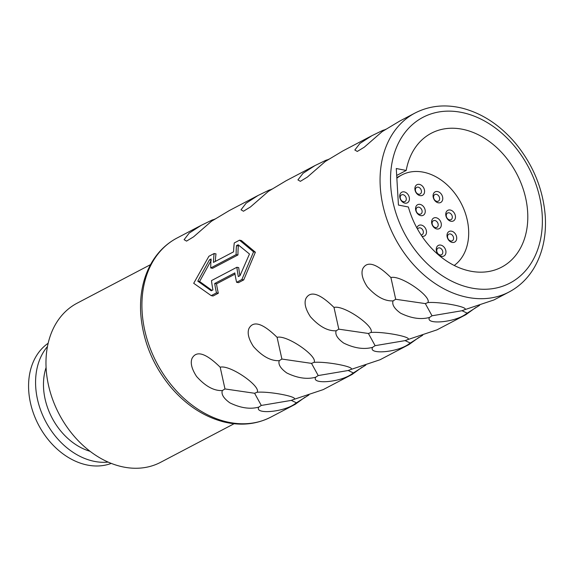 <?xml version="1.0" encoding="UTF-8"?>
<svg xmlns="http://www.w3.org/2000/svg" width="574" height="574" viewBox="0 0 574 574"><rect width="100%" height="100%" fill="white"/><g stroke="black" fill="none" stroke-linecap="round" stroke-linejoin="round"><path stroke-width="0.86" d="M48.159 343.252A68.141 51.165 62.3 0 0 28.7 390.442A68.141 51.165 62.3 0 0 111.263 463.39M47.463 346.56A68.141 51.165 -117.7 0 0 35.703 386.761A68.141 51.165 62.3 0 0 108.142 462.092M90.082 451.308A58.405 43.861 62.3 0 1 43.581 388.289A58.405 43.861 -117.7 0 1 46.085 367.547M150.524 264.636L77.088 303.208A89.853 67.474 62.3 0 0 46.142 368.637A89.853 67.474 62.3 0 0 87.435 449.22A89.853 67.474 62.3 0 0 160.648 462.3L234.084 423.734M215.322 261.421A101.081 75.912 -117.7 0 1 215.996 253.88L214.138 253.521L208.886 256.277L193.703 283.291L211.218 295.639L213.076 295.997L218.328 293.235A101.081 75.912 -117.7 0 1 216.513 283.85L214.69 283.499A103.327 77.598 -117.7 0 0 216.477 292.876L211.218 295.639M255.38 252.208L253.564 251.85L241.862 279.538L243.72 279.904L255.38 252.208L241.381 240.542L239.523 240.183L234.271 242.946A103.327 77.598 -117.7 0 0 233.568 251.835L213.435 262.411A103.327 77.598 -117.7 0 1 214.138 253.521M271.717 189.341L269.113 190.109L258.092 195.454L229.169 210.644L211.512 221.227L193.574 236.84L186.55 241.116L184.103 239.674L189.198 233.101L201.187 225.345L176.928 238.081A101.081 75.912 62.3 0 0 142.115 311.689A101.081 75.912 62.3 0 0 188.566 402.345A101.081 75.912 62.3 0 0 270.935 417.068L295.187 404.326L305.031 397.208M214.805 219.232L212.208 219.993L201.187 225.345M328.622 159.457L326.025 160.218L315.004 165.563L286.082 180.76L268.424 191.343L250.479 206.949L243.462 211.225L241.015 209.783L246.103 203.218L258.092 195.454M385.534 129.566L382.93 130.327L371.909 135.679L342.987 150.869L325.329 161.452L307.391 177.065L300.367 181.334L297.92 179.892L303.015 173.326L315.004 165.563M415.067 113.013A101.081 75.912 62.3 0 0 380.253 186.622A101.081 75.912 62.3 0 0 426.704 277.278A101.081 75.912 62.3 0 0 509.073 291.994C519.427 286.498 527.764 278.462 534.085 267.886C542.631 253.199 546.369 236.158 545.3 216.764C543.305 189.628 533.354 165.111 515.452 143.227C500.119 125.197 482.476 113.537 462.522 108.249C445.352 104.023 429.539 105.616 415.067 113.013L399.891 120.978L382.241 131.561L364.296 147.174L357.279 151.45L354.832 150.008L359.92 143.435L371.909 135.679M239.1 245.6L238.325 246.009L236.481 245.65A103.327 77.598 -117.7 0 0 236.129 254.612L210.744 267.95A103.327 77.598 -117.7 0 1 211.089 258.982L209.417 259.864L197.793 281.145L211.254 290.788L212.925 289.906A103.327 77.598 -117.7 0 1 211.49 280.6L236.883 267.262A103.327 77.598 -117.7 0 0 238.318 276.575L239.989 275.699L249.475 254.002L238.153 244.775L236.481 245.65M210.744 267.95L212.559 268.302L237.952 254.964A101.081 75.912 -117.7 0 1 238.325 246.009M212 290.394L199.608 281.497L211.261 260.223M214.891 218.988L215.379 218.881M271.796 189.097L272.284 188.989M328.708 159.213L329.189 159.098M385.613 129.322L386.101 129.215M253.564 251.85L239.523 240.183M243.72 279.904L238.468 282.659L236.61 282.3A103.327 77.598 -117.7 0 1 234.823 272.923L214.69 283.499M235.01 274.135L216.513 283.85M222.339 390.55L224.986 388.942L220.186 367.209C205.829 353.118 196.444 350.176 192.032 358.398C190.209 362.969 191.723 368.989 196.566 376.458C205.377 386.295 213.966 390.987 222.339 390.55C221.09 394.223 223.595 398.32 229.844 402.84C240.484 408.028 250.128 409.456 258.774 407.117C254.347 414.428 282.286 412.319 294.067 404.476L295.187 404.326M220.186 367.209C230.109 364.476 261.428 386.56 257.109 392.243C269.694 391.188 299.284 396.928 293.917 399.389L323.176 389.631L352.099 374.442L361.936 367.317M279.251 360.666L281.899 359.051L277.091 337.318C262.734 323.227 253.349 320.292 248.944 328.507C247.121 333.078 248.628 339.098 253.478 346.567C262.289 356.404 270.878 361.103 279.251 360.666C278.003 364.339 280.507 368.436 286.756 372.949C297.397 378.137 307.04 379.565 315.686 377.226C311.252 384.537 339.191 382.435 350.979 374.585L352.099 374.442M277.091 337.318C287.014 334.592 318.333 356.676 314.014 362.359C326.606 361.297 356.196 367.037 350.822 369.505L380.081 359.74L409.004 344.551L418.848 337.433M336.156 330.775L338.803 329.167L334.003 307.434C319.646 293.336 310.261 290.401 305.849 298.623C304.026 303.187 305.54 309.207 310.383 316.683C319.194 326.513 327.783 331.212 336.156 330.775C334.907 334.448 337.412 338.545 343.661 343.065C354.302 348.253 363.945 349.674 372.591 347.342C368.164 354.653 396.103 352.544 407.884 344.701L409.004 344.551M334.003 307.434C343.926 304.701 375.245 326.785 370.926 332.468C383.511 331.406 413.101 337.153 407.734 339.614L436.993 329.849L465.916 314.66L475.753 307.542M393.068 300.884L395.708 299.276L390.908 277.543C376.551 263.452 367.166 260.51 362.761 268.732C360.938 273.303 362.445 279.323 367.295 286.792C376.106 296.629 384.695 301.321 393.068 300.884C391.82 304.557 394.324 308.654 400.573 313.174C411.214 318.362 420.857 319.79 429.503 317.451C425.069 324.762 453.008 322.653 464.796 314.81L465.916 314.66M390.908 277.543C400.831 274.81 432.15 296.894 427.831 302.584C440.423 301.522 470.013 307.262 464.639 309.723L493.898 299.965L509.073 291.994M239.932 275.728A101.081 75.912 -117.7 0 1 238.705 267.62L236.883 267.262M308.92 394.962L296.464 402.819L291.291 400.387L293.917 399.389M291.714 400.322L261.292 405.445L254.612 393.269L224.986 388.942M294.067 404.476L296.464 402.819M258.774 407.117L261.292 405.445M254.612 393.269L257.109 392.243M365.825 365.071L353.376 372.928L348.203 370.495L350.822 369.505M348.619 370.438L318.204 375.561L311.524 363.378L281.899 359.051M350.979 374.585L353.376 372.928M315.686 377.226L318.204 375.561M311.524 363.378L314.014 362.359M422.737 335.187L410.281 343.037L405.108 340.612L407.734 339.614M405.524 340.547L375.109 345.67L368.429 333.487L338.803 329.167M407.884 344.701L410.281 343.037M372.591 347.342L375.109 345.67M368.429 333.487L370.926 332.468M479.642 305.296L467.186 313.153L462.02 310.721L464.639 309.723M462.436 310.656L432.021 315.779L425.341 303.603L395.708 299.276M464.796 314.81L467.186 313.153M429.503 317.451L432.021 315.779M425.341 303.603L427.831 302.584M241.862 279.538L236.61 282.3M199.608 281.497L197.793 281.145M237.952 254.964L236.129 254.612M211.002 260.166L209.417 259.864M218.328 293.235L216.477 292.876M408.387 206.999L398.442 205.069L396.275 168.519L406.213 170.449A75.625 56.79 -117.7 0 1 431.282 133.254A75.625 56.79 -117.7 0 1 516.729 173.8A75.625 56.79 -117.7 0 1 501.611 267.154A75.625 56.79 -117.7 0 1 408.387 206.999M406.213 170.449L396.684 175.45M454.228 265.468A52.413 39.362 62.3 0 0 465.428 213.413A52.413 39.362 62.3 0 0 423.253 172.157A52.413 39.362 62.3 0 0 401.8 174.955A52.413 39.362 62.3 0 0 396.849 178.227M420.068 195.626A5.991 4.499 -117.7 0 1 414.887 189.061A5.991 4.499 -117.7 0 1 419.4 184.383A5.991 4.499 -117.7 0 1 424.581 190.941A5.991 4.499 -117.7 0 1 420.068 195.626M438.249 202.787A5.991 4.499 -117.7 0 1 433.069 196.222A5.991 4.499 -117.7 0 1 437.582 191.544A5.991 4.499 -117.7 0 1 442.762 198.102A5.991 4.499 -117.7 0 1 438.249 202.787M436.814 228.976A5.991 4.499 -117.7 0 1 431.626 222.418A5.991 4.499 -117.7 0 1 436.147 217.733A5.991 4.499 -117.7 0 1 441.327 224.298A5.991 4.499 -117.7 0 1 436.814 228.976M420.742 215.63A5.991 4.499 -117.7 0 1 415.562 209.065A5.991 4.499 -117.7 0 1 420.075 204.387A5.991 4.499 -117.7 0 1 425.255 210.952A5.991 4.499 -117.7 0 1 420.742 215.63M404.9 203.139A5.991 4.499 -117.7 0 1 399.719 196.573A5.991 4.499 -117.7 0 1 404.232 191.888A5.991 4.499 -117.7 0 1 409.413 198.453A5.991 4.499 -117.7 0 1 404.9 203.139M416.932 228.036A5.991 4.499 -117.7 0 1 421.302 225.08A5.991 4.499 -117.7 0 1 426.489 231.631A5.991 4.499 -117.7 0 1 421.998 236.33M441.435 256.348A5.991 4.499 -117.7 0 1 436.247 249.783A5.991 4.499 -117.7 0 1 440.767 245.105A5.991 4.499 -117.7 0 1 445.948 251.663A5.991 4.499 -117.7 0 1 441.435 256.348M452.197 242.422A5.991 4.499 -117.7 0 1 447.01 235.857A5.991 4.499 -117.7 0 1 451.53 231.171A5.991 4.499 -117.7 0 1 456.71 237.736A5.991 4.499 -117.7 0 1 452.197 242.422M450.934 221.263A5.991 4.499 -117.7 0 1 445.754 214.705A5.991 4.499 -117.7 0 1 450.267 210.019A5.991 4.499 -117.7 0 1 455.455 216.585A5.991 4.499 -117.7 0 1 450.934 221.263M418.633 194.206A3.745 2.813 -117.7 0 1 415.554 191.063A3.745 2.813 -117.7 0 1 416.681 187.375A3.745 2.813 -117.7 0 1 418.216 187.181A3.745 2.813 -117.7 0 1 421.287 190.317A3.745 2.813 -117.7 0 1 420.161 194.005A3.745 2.813 -117.7 0 1 418.633 194.206M439.993 254.928A3.745 2.813 -117.7 0 1 436.922 251.785A3.745 2.813 -117.7 0 1 438.048 248.097A3.745 2.813 -117.7 0 1 439.576 247.903A3.745 2.813 -117.7 0 1 442.647 251.039A3.745 2.813 -117.7 0 1 441.528 254.727A3.745 2.813 -117.7 0 1 439.993 254.928M450.755 241.001A3.745 2.813 -117.7 0 1 447.684 237.858A3.745 2.813 -117.7 0 1 448.803 234.17A3.745 2.813 -117.7 0 1 450.339 233.97A3.745 2.813 -117.7 0 1 453.41 237.112A3.745 2.813 -117.7 0 1 452.29 240.8A3.745 2.813 -117.7 0 1 450.755 241.001M449.499 219.849A3.745 2.813 -117.7 0 1 446.429 216.707A3.745 2.813 -117.7 0 1 447.548 213.019A3.745 2.813 -117.7 0 1 449.083 212.818A3.745 2.813 -117.7 0 1 452.154 215.96A3.745 2.813 -117.7 0 1 451.035 219.648A3.745 2.813 -117.7 0 1 449.499 219.849M436.814 201.366A3.745 2.813 -117.7 0 1 433.736 198.224A3.745 2.813 -117.7 0 1 434.862 194.536A3.745 2.813 -117.7 0 1 436.398 194.342A3.745 2.813 -117.7 0 1 439.469 197.478A3.745 2.813 -117.7 0 1 438.342 201.165A3.745 2.813 -117.7 0 1 436.814 201.366M403.465 201.718A3.745 2.813 -117.7 0 1 400.387 198.575A3.745 2.813 -117.7 0 1 401.513 194.887A3.745 2.813 -117.7 0 1 403.041 194.686A3.745 2.813 -117.7 0 1 406.119 197.829A3.745 2.813 -117.7 0 1 404.993 201.517A3.745 2.813 -117.7 0 1 403.465 201.718M435.372 227.562A3.745 2.813 -117.7 0 1 432.301 224.42A3.745 2.813 -117.7 0 1 433.42 220.732A3.745 2.813 -117.7 0 1 434.956 220.531A3.745 2.813 -117.7 0 1 438.027 223.673A3.745 2.813 -117.7 0 1 436.907 227.361A3.745 2.813 -117.7 0 1 435.372 227.562M417.571 229.184A3.745 2.813 -117.7 0 1 418.582 228.079A3.745 2.813 -117.7 0 1 420.118 227.878A3.745 2.813 -117.7 0 1 423.189 231.021A3.745 2.813 -117.7 0 1 422.062 234.709A3.745 2.813 -117.7 0 1 421.079 234.953M419.307 214.21A3.745 2.813 -117.7 0 1 416.229 211.074A3.745 2.813 -117.7 0 1 417.355 207.386A3.745 2.813 -117.7 0 1 418.884 207.185A3.745 2.813 -117.7 0 1 421.962 210.328A3.745 2.813 -117.7 0 1 420.835 214.016A3.745 2.813 -117.7 0 1 419.307 214.21M390.693 185.495A93.598 70.286 62.3 0 0 471.67 288.055A93.598 70.286 62.3 0 0 542.2 214.913A93.598 70.286 62.3 0 0 461.231 112.353A93.598 70.286 62.3 0 0 390.693 185.495M270.935 417.068C256.463 424.466 240.649 426.051 223.48 421.833C203.526 416.537 185.883 404.878 170.55 386.854C152.648 364.964 142.704 340.454 140.702 313.311C139.625 293.752 143.428 276.603 152.117 261.852C158.417 251.441 166.69 243.519 176.928 238.081M401.8 174.955L396.813 177.574"/></g></svg>
